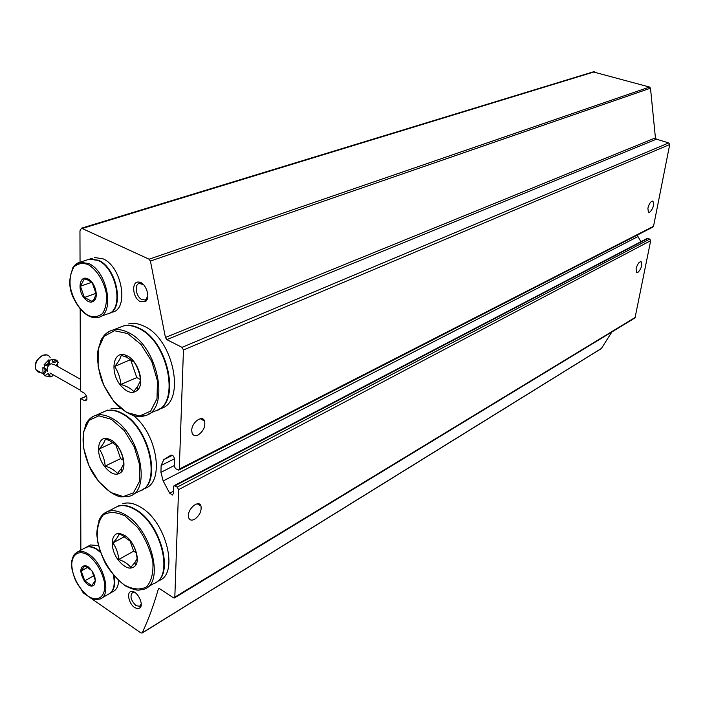 <?xml version="1.0" encoding="UTF-8"?>
<svg xmlns="http://www.w3.org/2000/svg" width="705" height="705" viewBox="0 0 705 705"><rect width="100%" height="100%" fill="white"/><g stroke="black" fill="none" stroke-linecap="round" stroke-linejoin="round"><path stroke-width="1.06" d="M593.125 71.892L649.543 87.05L650.495 88.187L655.43 137.898L656.399 139.193L668.772 142.903L669.724 144.534L653.535 226.279L652.9 227.081L178.876 470.05M80.044 262.234L79.956 230.896L81.489 228.182L149.09 259.202L150.429 261.079L165.428 337.483L655.43 137.898M89.271 597.073L141.009 633.002L142.207 632.878C148.367 619.721 153.743 605.101 158.334 589.045L159.647 588.719L173.43 597.805L174.364 597.99L174.822 597.135L178.576 489.649L177.228 487.12L174.1 485.639L173.527 486.653L173.298 493.553L172.452 495.06L169.676 493.209L163.163 480.951L160.943 472.332L161.137 465.476L163.78 459.642L171.112 455.06C172.963 455.122 174.065 456.47 174.435 459.096L174.206 466.137L175.554 468.684L178.691 470.147L179.29 469.098L183.45 349.988L182.031 347.345L166.803 339.616L165.428 337.483M191.725 430.402L192.095 433.126C193.205 435.646 195.188 436.272 198.07 435.011C203.393 431.31 205.569 426.666 204.591 421.07C202.52 414.514 191.725 422.26 191.725 430.402M647.886 208.195L648.389 212.337L649.613 212.364C653.13 208.715 654.249 205.023 652.989 201.295C650.971 200.978 649.27 203.278 647.886 208.195M163.163 480.951L637.963 236.563L637.285 235.082M637.963 236.563L640.915 241.7M646.996 238.519L649.772 239.065L650.689 240.661L635.02 317.893L174.523 597.893M636.095 268.72L636.509 272.491L637.849 272.491C641.224 268.931 642.352 265.388 641.242 261.855C639.232 261.493 637.514 263.785 636.095 268.72M188.394 515.505L188.667 517.77C189.68 520.246 191.645 520.757 194.562 519.303C199.577 515.593 201.718 511.169 200.978 506.031C199.233 499.634 188.385 507.715 188.394 515.505M611.905 331.949L601.312 348.587L142.04 633.108M87.076 595.549L83.331 592.94L81.128 589.556M80.864 550.147L80.432 399.021L80.934 398.642L84.23 400.519L86.918 399.374M49.949 372.963L80.405 390.244L80.916 391.231L84.221 393.108C87.226 396.122 87.737 398.677 85.754 400.793L84.23 400.519M80.405 390.27L80.176 309.081M140.48 301.687C132.469 298.25 131.068 280.652 138.982 282.106C145.917 282.467 151.064 298.206 145.362 301.573L140.48 301.687M134.708 607.587C128.566 603.753 126.221 591.266 131.703 591.416C137.308 590.711 144.234 604.661 139.916 607.983L137.607 608.732L134.708 607.587M141.22 604.035L139.564 606.326L135.959 605.56C130.769 600.29 129.658 595.892 132.655 592.376L134.796 592.412M147.83 296.012L145.917 299.44L144.781 299.96L141.881 299.537C136.003 297.034 133.985 284.274 139.352 283.428L143.564 284.714M146.684 300.145L145.671 300.4M147.116 299.325L146.402 300.207M52.646 362.07L56.136 360.008L57.034 360.511C55.246 362.828 53.677 363.198 52.32 361.612L52.205 359.356L49.764 360.308L48.865 359.806C49.05 363.119 47.649 364.882 44.662 365.075M48.865 359.806L44.071 364.741L44.97 365.243L43.772 368.045L42.873 367.543L42.979 373.606L45.085 370.812L44.679 368.054M48.689 373.835L49.103 376.496L45.138 375.924L42.979 373.606M52.249 375.069L52.866 374.619M57.757 366.521L57.678 362.767M56.136 360.008L52.205 359.356M57.034 360.511L58.268 362.335L56.074 365.578M52.329 374.311L52.426 376.029L50.002 377.008L49.103 376.496M49.764 360.308C49.711 364.194 48.116 365.842 44.97 365.243M43.772 368.045L45.895 369.032L46.151 370.09L45.658 372.161L43.877 374.117M45.138 375.924C46.962 373.579 48.548 373.201 49.896 374.796L50.002 377.008M47.341 371.482C46.512 368.239 47.746 365.648 51.042 363.709L54.823 364.882L80.37 379.202M111.223 440.061C121.119 445.331 127.649 465.318 121.639 471.839C116.88 476.28 111.214 474.527 104.64 466.587C95.184 454.593 97.175 435.593 107.812 438.651L111.223 440.061M117.409 473.452C114.721 470.261 110.65 467.794 105.195 466.049C104.648 459.704 102.648 454.02 99.22 448.979C102.683 445.031 104.737 441.718 105.38 439.03L109.407 440.528L117.717 446.291C121.172 451.385 123.19 457.166 123.772 463.652L121.295 468.605L117.409 473.452M102.401 412.416L105.794 410.918C110.711 409.508 116.158 410.469 122.15 413.791C149.627 427.627 162.062 485.78 139.22 491.191L132.998 494.381M107.698 410.072L106.252 410.715C111.17 409.305 116.625 410.266 122.608 413.588C149.028 426.886 162.256 482.44 141.326 490.275M133.412 415.545C157.761 434.289 164.75 483.533 144.384 488.539L143.3 489.103M111.09 408.565L120.925 408.662M113.161 442.458L99.22 448.979M115.62 444.247L120.625 458.611L105.195 466.049M120.625 458.611L123.304 460.206M124.82 535.509C134.223 541.061 140.647 559.488 135.386 565.718C130.733 570.23 124.996 568.318 118.184 559.981C109.363 548.499 110.659 531.394 120.388 533.659L124.82 535.509M130.76 567.384C128.09 563.947 124.08 561.303 118.74 559.47C118.193 553.222 116.246 547.706 112.915 542.929C116.325 539.246 118.369 536.285 119.048 534.029L121.753 535.069L131.192 541.837C134.54 546.666 136.506 552.271 137.087 558.651L134.946 562.467L130.76 567.384M114.245 508.129L117.559 506.419C122.802 504.674 128.777 505.837 135.483 509.9C161.445 524.449 174.267 577.677 153.681 583.59L147.636 587.142M119.365 505.494L117.999 506.19C123.243 504.445 129.218 505.608 135.933 509.671C160.837 523.639 174.338 574.355 155.708 582.568M122.679 503.775C127.931 502.022 133.906 503.167 140.612 507.203C166.556 521.656 179.29 574.698 158.678 580.647L157.603 581.281M124.767 536.514L112.915 542.929M129.861 540.347L133.659 551.187L118.74 559.47M133.659 551.187L136.118 552.773M127.411 355.937C138.083 360.969 144.798 382.665 137.951 389.777C132.848 394.447 126.962 392.844 120.273 384.983C109.865 372.205 112.976 350.834 124.952 354.923L127.411 355.937M133.747 391.495C130.874 388.473 126.583 386.111 120.863 384.419C120.282 377.845 118.202 371.861 114.642 366.477C118.29 362.194 120.484 358.466 121.216 355.302L126.627 357.232L134.241 362.229C137.828 367.675 139.925 373.756 140.551 380.48L137.607 386.525L133.747 391.495M119.533 327.464L123.216 326.045C128.019 324.855 133.227 325.666 138.832 328.468C168.83 341.784 180.771 405.913 154.888 411.094L148.746 413.914M125.005 325.357L123.692 325.86C128.495 324.679 133.703 325.481 139.308 328.283C168.151 341.07 181.088 402.344 157.189 410.195M128.689 323.93C133.501 322.74 138.709 323.533 144.305 326.318C174.285 339.537 186.111 403.427 160.211 408.644L159.365 409.032M130.874 359.488L114.642 366.477M130.654 359.858L136.788 377.598L120.863 384.419M136.788 377.598L140.445 379.572M88.063 566.723C94.452 572.689 96.55 578.708 94.355 584.789C91.703 587.309 88.389 586.084 84.415 581.114C79.392 571.905 79.665 566.705 85.252 565.516L88.063 566.723M91.782 585.635L84.741 580.814L81.225 570.918L84.723 565.754L91.8 570.539L95.342 580.532L91.782 585.635M84.309 548.296L86.142 547.327C89.297 546.234 92.928 547.018 97.034 549.671L100.392 552.306M113.399 575.148C115.347 585.247 113.655 591.618 108.323 594.253L101.952 597.919M84.75 548.067L86.583 547.089C89.729 546.005 93.36 546.789 97.466 549.442L100.075 551.407M114.043 575.897C115.585 584.912 114.078 590.825 109.513 593.645M118.625 580.629C118.317 586.463 116.334 590.155 112.694 591.733L110.632 592.914M88.751 545.934L90.584 544.956L98.374 545.582M87.984 567.208L81.225 570.918M94.329 575.474L84.741 580.814M88.063 278.942C94.814 281.859 98.92 296.303 94.267 300.656C91.236 303.265 87.817 302.33 84.001 297.845C77.347 289.79 79.55 275.576 87.103 278.546L88.063 278.942M92.205 301.458L84.371 297.484L80.449 286.221L84.344 278.81L88.169 280.123L92.232 282.714L96.18 294.108L94.17 298.77L92.205 301.458M87.394 259.828L89.482 259.14L98.057 260.453C117.268 268.376 124.388 311.46 107.204 314.016L100.26 316.607M92.337 258.197L89.967 258.982L98.541 260.286C117.206 267.97 124.838 309.618 108.579 313.566M94.417 257.51L103 258.805C122.212 266.684 129.253 309.627 112.06 312.2L109.909 313.002M91.765 282.3L80.449 286.221M96.091 293.315L84.371 297.484M82.635 228.358L594.394 71.84M149.09 259.202L649.543 87.05M150.429 261.079L650.495 88.187M166.803 339.616L656.399 139.193M182.031 347.345L668.772 142.903M183.45 349.988L669.724 144.534M179.29 469.098L653.535 226.279M163.78 459.642L172.461 455.315M161.137 465.476L174.426 458.796M160.943 472.332L174.223 465.591M169.676 493.209L173.377 491.262M174.981 485.789L647.93 238.422M177.228 487.12L649.772 239.065M178.576 489.649L650.689 240.661M174.822 597.135L635.531 317.206M158.334 589.045L159.215 588.516M142.207 632.878L601.629 348.305M80.934 398.642L86.6 396.219M80.211 322.159L80.229 327.843M37.647 370.742L38.317 371.121M50.134 357.488C48.636 354.932 46.266 354.192 43.023 355.285C36.819 358.871 34.501 363.727 36.061 369.834L38.061 372.02L41.005 372.654M111.408 419.325L124.089 430.376L134.25 446.811L139.731 465.185L139.405 481.647L133.448 492.83L123.19 496.62L110.764 492.495L98.585 481.418L88.936 465.6L83.578 448.001L83.551 431.901L88.953 420.383L98.85 415.818L111.408 419.325M112.033 418.347C139.546 432.359 152.174 490.9 129.376 496.241L121.709 496.875C114.483 496.69 98.497 485.384 90.214 468.446C82.335 451.147 79.815 433.249 88.663 420.18C91.624 417.298 93.959 415.703 95.686 415.386C100.595 413.994 106.041 414.981 112.033 418.347M85.402 425.362C87.64 420.154 91.068 416.822 95.686 415.386L105.794 410.918M125.102 516.007L137.563 527.402C145.063 537.968 150.147 549.292 152.826 561.383C153.593 572.707 151.487 581.22 146.499 586.93C140.136 590.208 132.672 589.521 124.106 584.859C111.39 575.271 101 558.052 97.475 540.832C96.523 529.834 98.339 521.303 102.921 515.24C108.984 511.442 116.378 511.698 125.102 516.007M125.719 515.038C151.698 529.772 164.706 583.343 144.155 589.186L138.585 590.173C135.66 590.182 131.43 588.834 125.878 586.128C118.299 580.717 111.549 573.288 105.618 563.824C100.639 553.751 97.678 543.802 96.744 533.993C97.255 525.181 99.405 518.642 103.177 514.403L107.794 511.46C113.02 509.733 118.995 510.922 125.719 515.038M98.735 521.092C100.612 516.183 103.635 512.976 107.794 511.46L117.559 506.419M127.737 333.571L141.106 344.551L151.778 361.515L157.462 380.92L157.004 398.677L150.614 411.147L139.722 415.968L126.6 412.407L113.787 401.374L103.679 385.062L98.127 366.521L98.189 349.187L103.961 336.391L114.466 330.733L127.737 333.571M100.498 341.317C103.221 335.307 107.319 331.562 112.774 330.081C117.576 328.9 122.785 329.728 128.389 332.566C158.422 346.067 170.592 410.636 144.745 415.747L136.726 416.258M88.063 555.126C96.294 561.77 101.767 570.847 104.472 582.365C106.34 596.342 98.286 602.828 88.063 596.148C80.053 589.503 74.712 580.585 72.051 569.402C70.068 555.743 77.673 548.684 88.063 555.126M88.654 554.201C103.97 563.507 112.042 595.61 100.066 599.003L96.259 599.532C94.417 599.417 91.809 598.413 88.433 596.527C83.472 592.553 79.189 587.239 75.585 580.576C72.747 573.623 71.461 567.164 71.716 561.206C72.553 557.708 73.558 555.311 74.748 554.015L77.77 551.795C80.916 550.711 84.538 551.513 88.654 554.201M72.8 557.135L77.77 551.795L86.142 547.327M88.063 264.534C96.656 269.486 103.935 281.039 106.367 293.659C106.993 301.846 105.732 308.429 102.595 313.425C98.524 316.862 93.686 317.541 88.063 315.435C79.154 309.486 73.214 299.969 70.244 286.873C69.539 278.863 70.667 272.297 73.637 267.169C77.568 263.503 82.37 262.621 88.063 264.534M72.254 268.843C74.113 265.203 76.748 262.991 80.141 262.216L88.715 263.555C107.944 271.566 115.197 314.915 98.039 317.435L92.346 317.338M81.489 228.182L593.39 71.813M174.1 485.639L647.164 238.431M80.661 398.589L86.548 396.078M133.483 592.2L131.703 591.416M140.26 605.877L139.916 607.983M139.564 606.326L140.163 605.965M140.26 605.912L141.132 605.384M133.174 592.068L133.633 591.795M140.647 283.366L138.982 282.106M145.917 299.44L145.362 301.573M144.781 299.96L145.512 299.687M145.891 299.546L147.23 299.043M140.286 283.093L141.088 282.802M652.989 201.295L652.407 201.11M204.591 421.07L200.264 418.717M200.978 506.031L197.224 503.793M641.242 261.855L640.642 261.643M80.229 327.931L80.211 321.436M43.983 374.355L36.061 369.834C34.818 366.917 33.593 361.075 42.741 355.232L46.971 354.932M45.895 369.032L44.997 368.521M49.896 374.796L48.998 374.285M109.416 440.519L107.812 438.651M121.295 468.605L121.639 471.839M121.762 535.069L120.388 533.659M134.946 562.467L135.386 565.718M126.636 357.224L124.952 354.923M137.616 386.525L137.951 389.777M144.745 415.747C142.648 416.584 139.387 416.646 134.955 415.941C130.293 414.875 124.362 411.315 117.171 405.252C110.861 398.149 105.697 389.856 101.67 380.374C98.568 370.627 97.202 361.295 97.59 352.35C99.423 343.793 101.837 337.986 104.825 334.928C107.883 332.161 110.535 330.539 112.774 330.081L123.216 326.045M86.028 566.256L85.252 565.516M94.144 582.815L94.355 584.789M86.583 547.089L90.584 544.956M88.169 280.114L87.103 278.546M94.179 298.77L94.267 300.656M98.039 317.435L92.117 317.285C85.014 315.294 78.687 308.667 73.153 297.404C68.147 286.38 68.685 275.708 74.765 265.397L80.141 262.216L89.482 259.14"/></g></svg>
